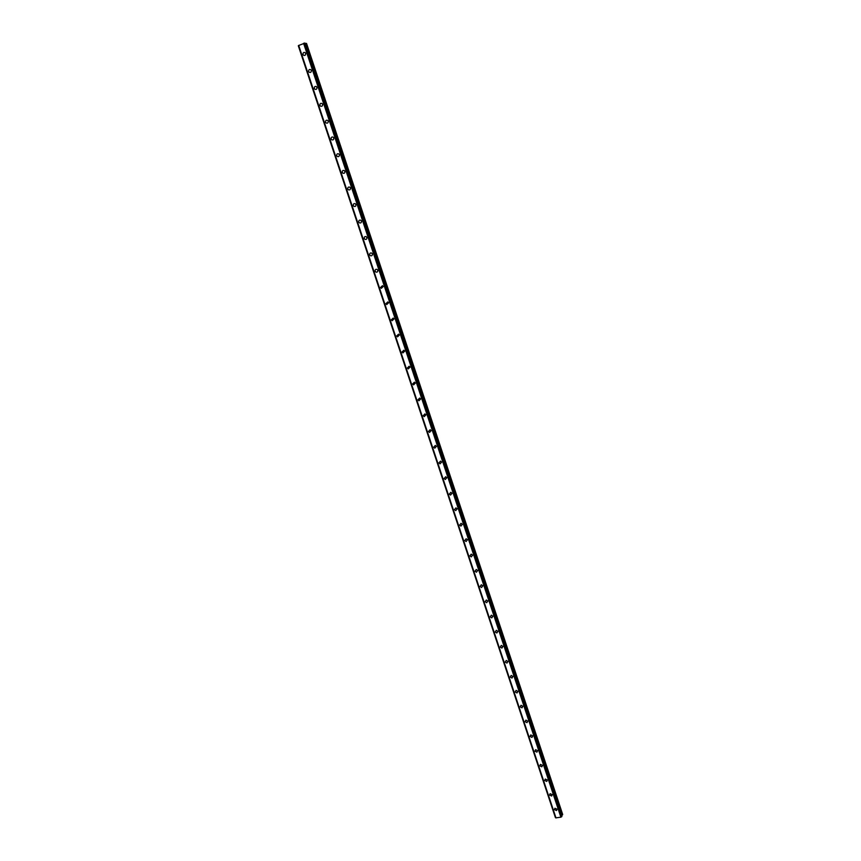 <?xml version="1.0" encoding="UTF-8"?>
<svg xmlns="http://www.w3.org/2000/svg" width="861" height="861" viewBox="0 0 861 861"><rect width="100%" height="100%" fill="white"/><g stroke="black" fill="none" stroke-linecap="round" stroke-linejoin="round"><path stroke-width="1.29" d="M557.035 809.189L556.54 810.535L554.409 809.609L554.914 808.253L557.035 809.189L556.54 810.535L554.409 809.609L554.914 808.253M552.202 794.628L551.664 796.016L549.566 795.069L550.114 793.681L552.192 794.628L551.664 796.016L549.566 795.069L550.114 793.681M547.338 780.034L546.757 781.433L544.712 780.475L545.293 779.065L547.338 780.034L546.767 781.433L544.712 780.475L545.293 779.065M542.462 765.375L541.849 766.817L539.836 765.838L540.46 764.396L542.462 765.375L541.849 766.817L539.836 765.838L540.471 764.396M537.576 750.684L536.92 752.148L534.95 751.158L535.617 749.694L537.576 750.684L536.92 752.148L534.95 751.158L535.617 749.683M532.679 735.94L531.969 737.425L530.042 736.424L530.763 734.928L532.679 735.94L531.969 737.425L530.042 736.424L530.763 734.928M527.75 721.141L526.997 722.659L525.124 721.647L525.888 720.13L527.75 721.141L526.997 722.659L525.124 721.647L525.888 720.13M522.821 706.3L522.014 707.839L520.184 706.816L521.002 705.277L522.821 706.3L522.014 707.839L520.184 706.816L521.002 705.277M517.87 691.415L517.009 692.976L515.233 691.943L516.094 690.371L517.87 691.415L517.009 692.976L515.233 691.943L516.094 690.382M512.898 676.477L511.994 678.059L510.272 677.015L511.176 675.433L512.898 676.477L511.994 678.059L510.272 677.015L511.176 675.433M507.915 661.496L506.957 663.088L505.278 662.044L506.246 660.441L507.915 661.496L506.957 663.088L505.278 662.044L506.246 660.441M502.91 646.46L501.909 648.075L500.284 647.02L501.296 645.395L502.91 646.46L501.909 648.075L500.284 647.02L501.296 645.395M497.895 631.371L496.84 633.007L495.269 631.952L496.323 630.306L497.895 631.371L496.84 633.007L495.269 631.952L496.323 630.317M492.858 616.239L491.76 617.886L490.232 616.831L491.34 615.174L492.858 616.239L491.76 617.886L490.232 616.831L491.34 615.174M487.81 601.053L486.659 602.722L485.184 601.656L486.336 599.988L487.81 601.053L486.659 602.722L485.184 601.656L486.336 599.988M480.115 586.438L481.321 584.759L482.741 585.824L481.536 587.503L480.115 586.438L481.536 587.503L482.741 585.824M477.661 570.542L476.413 572.231L475.024 571.166L476.284 569.476L477.661 570.542L476.413 572.221L475.024 571.166L476.284 569.476M469.923 555.851L471.236 554.15L472.56 555.205L471.258 556.906L469.923 555.851L471.258 556.906L472.56 555.205M467.437 539.815L466.092 541.526L464.811 540.471L466.167 538.771L467.437 539.815L466.092 541.526L464.811 540.471L466.167 538.771M462.303 524.381L460.915 526.093L459.677 525.059L461.076 523.337L462.303 524.381L460.915 526.093L459.677 525.049L461.076 523.337M457.159 508.894L455.717 510.616L454.522 509.583L455.964 507.861L457.159 508.894L455.717 510.616L454.522 509.583L455.964 507.861M451.993 493.353L450.507 495.086L449.356 494.053L450.841 492.331L451.993 493.353L450.507 495.086L449.356 494.053L450.841 492.331M446.805 477.769L445.288 479.502L444.168 478.479L445.697 476.746L446.805 477.769L445.288 479.502L444.168 478.479L445.697 476.746M441.596 462.12L440.036 463.864L438.97 462.852L440.531 461.119L441.596 462.12L440.036 463.864L438.97 462.852L440.531 461.119M436.376 446.428L434.783 448.172L433.75 447.171L435.354 445.428L436.376 446.428L434.783 448.172L433.75 447.171L435.354 445.428M428.509 431.436L430.156 429.693L431.146 430.683L429.51 432.426L428.509 431.436L429.51 432.426L431.146 430.683M424.215 416.627L423.257 415.659L424.936 413.904L425.883 414.884L424.215 416.627L423.257 415.659L424.936 413.904M420.609 399.03L418.909 400.785L417.983 399.816L419.694 398.062L420.609 399.03L418.909 400.785L417.983 399.816L419.694 398.062M415.325 383.123L413.581 384.878L412.688 383.92L414.432 382.176L415.325 383.123L413.592 384.878L412.688 383.92L414.432 382.176M410.019 367.163L408.243 368.917L407.382 367.981L409.158 366.226L410.019 367.163L408.243 368.917L407.382 367.981L409.158 366.226M402.894 352.913L402.055 351.977L403.863 350.223L404.692 351.148L402.894 352.913L402.055 351.977L403.863 350.223M399.343 335.08L397.524 336.845L396.717 335.93L398.546 334.165L399.343 335.08L397.524 336.845L396.717 335.93L398.546 334.165M393.983 318.957L392.132 320.722L391.346 319.818L393.208 318.064L393.983 318.957L392.132 320.722L391.346 319.818L393.208 318.064M386.729 304.557L385.965 303.664L387.848 301.899L388.602 302.781L386.729 304.557L385.965 303.664L387.848 301.899M383.199 286.552L381.305 288.327L380.573 287.445L382.478 285.68L383.199 286.552L381.305 288.327L380.573 287.445L382.478 285.68M377.785 270.268C377.904 271.796 377.258 272.388 375.859 272.044L375.148 271.172C375.041 269.644 375.676 269.052 377.086 269.396L377.785 270.268C377.904 271.796 377.258 272.388 375.859 272.044L375.148 271.172C375.03 269.644 375.676 269.052 377.086 269.396M372.35 253.92C372.458 255.469 371.812 256.061 370.402 255.706L369.713 254.845C369.606 253.295 370.252 252.703 371.672 253.069L372.35 253.92C372.469 255.469 371.812 256.061 370.402 255.706L369.713 254.845C369.606 253.295 370.252 252.703 371.672 253.069M366.894 237.528C367.001 239.1 366.345 239.692 364.924 239.304L364.268 238.465C364.149 236.893 364.806 236.301 366.237 236.689L366.894 237.528C367.001 239.1 366.345 239.692 364.924 239.304L364.268 238.465C364.149 236.893 364.806 236.301 366.237 236.689M361.426 221.073C361.523 222.665 360.867 223.257 359.435 222.859L358.789 222.02C358.682 220.427 359.349 219.835 360.781 220.244L361.426 221.073C361.534 222.665 360.867 223.257 359.435 222.859L358.789 222.02C358.682 220.427 359.349 219.835 360.781 220.244M355.927 204.563C356.034 206.177 355.367 206.769 353.925 206.349L353.301 205.531C353.193 203.917 353.871 203.314 355.313 203.745L355.927 204.563C356.034 206.177 355.367 206.769 353.925 206.349L353.301 205.531C353.193 203.917 353.871 203.314 355.313 203.745M348.393 189.786L347.79 188.979C347.693 187.343 348.361 186.74 349.814 187.192L350.416 187.999C350.524 189.624 349.846 190.227 348.393 189.786L347.79 188.979C347.693 187.343 348.361 186.74 349.814 187.192M344.884 171.371C344.981 173.029 344.303 173.621 342.85 173.169L342.258 172.372C342.161 170.715 342.85 170.112 344.303 170.575L344.884 171.371C344.992 173.029 344.303 173.621 342.85 173.169L342.258 172.372C342.161 170.715 342.839 170.112 344.303 170.575M339.342 154.689C339.438 156.368 338.75 156.96 337.286 156.487L336.716 155.701C336.619 154.022 337.308 153.43 338.771 153.904L339.342 154.689C339.438 156.368 338.75 156.96 337.286 156.487L336.716 155.701C336.619 154.022 337.308 153.43 338.771 153.904M333.777 137.954C333.864 139.643 333.175 140.246 331.7 139.762L331.141 138.976C331.055 137.286 331.743 136.684 333.218 137.179L333.777 137.954C333.864 139.643 333.175 140.246 331.7 139.762L331.141 138.976C331.055 137.286 331.743 136.684 333.218 137.179M328.192 121.153C328.278 122.865 327.578 123.467 326.104 122.972L325.555 122.197C325.469 120.486 326.168 119.883 327.654 120.389L328.192 121.153C328.278 122.865 327.578 123.467 326.104 122.972L325.555 122.197C325.469 120.486 326.168 119.883 327.654 120.389M322.584 104.299C322.66 106.032 321.96 106.635 320.475 106.118L319.948 105.365C319.872 103.621 320.572 103.019 322.057 103.546L322.584 104.299C322.671 106.032 321.96 106.635 320.475 106.118L319.948 105.365C319.872 103.621 320.572 103.019 322.057 103.546M316.956 87.381C317.031 89.135 316.331 89.748 314.835 89.21L314.33 88.468C314.243 86.713 314.954 86.1 316.45 86.638L316.956 87.381C317.042 89.135 316.331 89.748 314.835 89.21L314.33 88.468C314.243 86.713 314.954 86.1 316.45 86.638M311.305 70.408C311.391 72.184 310.681 72.798 309.185 72.249L308.679 71.506C308.604 69.73 309.314 69.128 310.81 69.676L311.305 70.408C311.391 72.184 310.681 72.798 309.185 72.249L308.679 71.506C308.604 69.73 309.314 69.128 310.81 69.676M303.502 55.222L303.018 54.491C302.943 52.704 303.653 52.09 305.16 52.661L305.644 53.382C305.72 55.169 305.009 55.782 303.502 55.222L303.018 54.491C302.943 52.704 303.653 52.09 305.16 52.661M298.606 45.601L555.765 817.67M298.573 45.493L555.829 817.864L560.888 817.175L561.921 816.336L304.945 43.104L298.584 45.504M561.63 815.464L562.685 814.484L306.548 43.448L305.106 43.577M298.692 45.385L555.991 817.95M303.589 43.287L560.888 817.175M298.358 45.751L555.474 817.659M298.584 45.493L555.84 817.875M303.89 43.222L561.146 817.035M303.922 43.222L561.168 817.003M304.622 43.072L561.738 816.669M304.708 43.05L561.813 816.626M305.999 43.384L562.373 815.033M306.172 43.362L562.502 814.915M298.315 45.773L555.431 817.649M304.945 43.104L561.921 816.336"/></g></svg>
